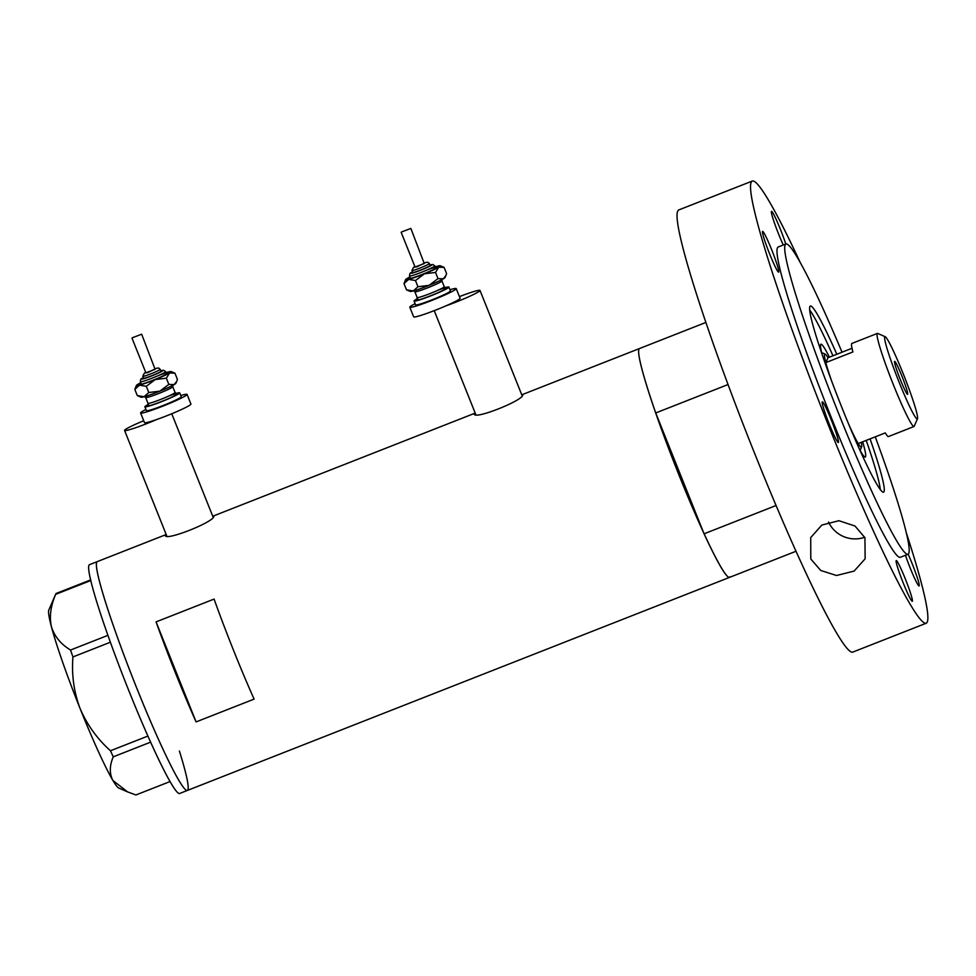 <?xml version="1.0" encoding="UTF-8"?>
<svg xmlns="http://www.w3.org/2000/svg" width="976" height="976" viewBox="0 0 976 976"><rect width="100%" height="100%" fill="white"/><g stroke="black" fill="none" stroke-linecap="round" stroke-linejoin="round"><path stroke-width="1.46" d="M143.728 420.729A25.01 1.915 -21.8 0 0 124.574 430.27A25.01 1.915 -21.8 0 0 124.562 430.44A25.01 1.915 -21.8 0 0 156.733 419.509M445.825 305.891A25.01 1.915 -21.8 0 0 479.997 290.604A25.01 1.915 -21.8 0 0 480.009 290.433A25.01 1.915 -21.8 0 0 459.44 296.619M166.225 534.604L165.432 535.226C163.553 541.985 214.903 521.806 213.781 516.231L212.805 516.219M475.227 413.165L474.446 413.787C472.567 420.546 523.905 400.367 522.782 394.792L521.818 394.78M254.102 699.109A122.964 9.614 -111.5 0 1 214.086 599.081L156.075 621.883A122.964 9.614 68.5 0 0 196.091 721.911L254.102 699.109M730.06 576.779A122.964 9.614 -111.5 0 1 729.499 577.389A122.964 9.614 -111.5 0 1 677.32 470.871A122.964 9.614 -111.5 0 1 638.999 349.115A122.964 9.614 -111.5 0 1 639.561 348.505A122.964 9.614 68.5 0 0 655.726 412.958L728.084 384.52M776.03 505.531L704.074 533.811A122.964 9.614 68.5 0 0 729.499 577.389L187.294 790.475A122.964 9.614 -111.5 0 1 135.103 683.956A122.964 9.614 -111.5 0 1 96.783 562.2A122.964 9.614 -111.5 0 1 97.344 561.59A122.964 9.614 68.5 0 0 136.847 688.348A122.964 9.614 68.5 0 0 187.294 790.475A122.964 9.614 68.5 0 0 179.389 751.032M704.074 533.811L668.877 445.825A108.373 8.479 68.5 0 0 690.923 500.944A108.373 8.479 -111.5 0 1 668.877 445.825L655.726 412.958M156.075 621.883L196.091 721.911M166.188 534.531L89.609 564.628A122.964 9.614 68.5 0 0 129.113 691.386A122.964 9.614 68.5 0 0 179.56 793.512L187.294 790.475M110.41 642.208L72.944 656.933L70.528 650.04C60.866 644.209 54.497 636.45 51.435 626.775C49.227 616.905 50.63 606.096 55.669 594.335L56.022 593.518L90.719 579.89M70.528 650.04L107.97 635.327M90.866 580.5L55.669 594.335L56.022 593.518M169.983 781.581L135.908 794.964L127.563 791.89L112.911 780.483C109.349 773.687 109.458 765.806 113.24 756.839L110.471 750.764C97.149 738.808 86.998 724.692 80.044 708.43C73.859 691.789 71.492 674.623 72.944 656.933M150.585 742.163L113.24 756.839M110.471 750.764L147.864 736.075M127.209 791.731L118.706 787.998A95.868 7.503 -111.5 0 1 112.911 780.483A95.868 7.503 -111.5 0 1 80.044 708.43A95.868 7.503 -111.5 0 1 51.435 626.775A95.868 7.503 -111.5 0 1 48.8 610.098L55.766 593.969M822.085 354.227A60.646 4.746 -111.5 0 1 820.633 344.504A60.646 4.746 -111.5 0 1 820.645 344.491A60.646 4.746 -111.5 0 1 829.393 357.179M862.65 441.799A60.646 4.746 -111.5 0 1 865.553 456.78A60.646 4.746 -111.5 0 1 864.858 457.036A60.646 4.746 -111.5 0 1 859.295 448.923M880.303 489.635A100.04 7.82 68.5 0 0 866.212 440.396M832.955 355.776A100.04 7.82 68.5 0 0 809.751 310.112M884.744 336.94A44.176 3.453 68.5 0 0 899.14 382.263A44.176 3.453 68.5 0 0 917.464 418.741A44.176 3.453 68.5 0 0 917.477 418.728A44.176 3.453 68.5 0 0 904.325 376.577A44.176 3.453 68.5 0 0 885.256 336.744A44.176 3.453 68.5 0 0 884.744 336.94M917.477 418.728L914.219 426.256A50.02 3.916 -111.5 0 1 914.219 426.268L914.219 426.256A50.02 3.916 -111.5 0 1 913.987 426.512A50.02 3.916 -111.5 0 1 892.759 383.19A50.02 3.916 -111.5 0 1 877.168 333.658A50.02 3.916 -111.5 0 1 877.4 333.414A50.02 3.916 -111.5 0 1 877.741 333.438L885.256 336.744M907.668 394.231A17.714 1.391 68.5 0 0 902.153 376.699A17.714 1.391 68.5 0 0 894.626 361.352A17.714 1.391 68.5 0 0 894.553 361.437A17.714 1.391 68.5 0 0 900.067 378.981A17.714 1.391 68.5 0 0 907.582 394.328A17.714 1.391 68.5 0 0 907.668 394.231M877.4 333.414L851.877 343.442A50.02 3.916 68.5 0 0 851.645 343.686A50.02 3.916 68.5 0 0 852.902 351.958L825.83 362.596A50.02 3.916 68.5 0 0 831.247 379.908M848.522 423.889A50.02 3.916 68.5 0 0 858.209 443.543A50.02 3.916 68.5 0 0 861.613 446.935A50.02 3.916 68.5 0 0 861.625 446.935A50.02 3.916 68.5 0 0 861.247 442.348M913.987 426.512L888.465 436.553A50.02 3.916 68.5 0 1 885.281 432.905L858.209 443.543M824.574 354.337A50.02 3.916 68.5 0 0 825.83 362.596L827.99 357.728A50.02 3.916 68.5 0 0 825.147 354.117A50.02 3.916 68.5 0 0 824.574 354.337M861.625 446.935L860.454 449.619A52.106 4.075 -111.5 0 1 860.454 449.631A52.106 4.075 -111.5 0 1 860.454 449.619A52.106 4.075 -111.5 0 1 860.222 449.887A52.106 4.075 -111.5 0 1 859.783 449.814M821.841 353.251A52.106 4.075 -111.5 0 1 821.865 353.166A52.106 4.075 -111.5 0 1 822.109 352.897A52.106 4.075 -111.5 0 1 822.463 352.934L825.147 354.117M852.024 348.286L827.99 357.728M810.788 558.98L810.714 537.593L821.877 525.039L838.933 520.708L855.013 526.027L864.931 537.703L865.139 558.809L854.122 571.094L836.505 575.498L820.718 570.46L810.788 558.98M836.822 354.251A100.04 7.82 68.5 0 0 810.373 306.013A100.04 7.82 68.5 0 0 809.921 306.513A100.04 7.82 68.5 0 0 841.092 405.565A100.04 7.82 68.5 0 0 883.548 492.221A100.04 7.82 68.5 0 0 884 491.721A100.04 7.82 68.5 0 0 870.08 438.871M842.02 352.214A166.725 13.042 68.5 0 0 785.985 243.939A166.725 13.042 68.5 0 0 785.229 244.769A166.725 13.042 68.5 0 0 837.176 409.859A166.725 13.042 68.5 0 0 907.948 554.283A166.725 13.042 68.5 0 0 908.693 553.465A166.725 13.042 68.5 0 0 875.265 436.833M785.985 243.939L778.25 246.977A166.725 13.042 68.5 0 0 777.494 247.806A166.725 13.042 68.5 0 0 829.441 412.897A166.725 13.042 68.5 0 0 900.214 557.333L907.948 554.283M799.759 261.519A237.583 18.581 68.5 0 0 752.337 181.036A237.583 18.581 68.5 0 0 751.264 182.207A237.583 18.581 68.5 0 0 825.293 417.46A237.583 18.581 68.5 0 0 926.126 623.274A237.583 18.581 68.5 0 0 927.2 622.102A237.583 18.581 68.5 0 0 906.07 532.03M752.337 181.036L678.845 209.913A237.583 18.581 68.5 0 0 677.771 211.084A237.583 18.581 68.5 0 0 751.813 446.337A237.583 18.581 68.5 0 0 852.646 652.151L926.126 623.274M905.46 555.271A21.887 1.708 68.5 0 0 913.548 575.986A21.887 1.708 68.5 0 0 919.075 585.966A21.887 1.708 68.5 0 0 919.172 585.856A21.887 1.708 68.5 0 0 908.144 554.185M896.163 560.675A21.887 1.708 68.5 0 0 902.983 582.355A21.887 1.708 68.5 0 0 912.267 601.301A21.887 1.708 68.5 0 0 912.365 601.192A21.887 1.708 68.5 0 0 905.557 579.524A21.887 1.708 68.5 0 0 896.261 560.578A21.887 1.708 68.5 0 0 896.163 560.675M822.231 401.929A21.887 1.708 68.5 0 0 829.051 423.596A21.887 1.708 68.5 0 0 838.335 442.555A21.887 1.708 68.5 0 0 838.445 442.445A21.887 1.708 68.5 0 0 831.625 420.778A21.887 1.708 68.5 0 0 822.329 401.831A21.887 1.708 68.5 0 0 822.231 401.929M762.524 231.519A21.887 1.708 68.5 0 0 769.344 253.187A21.887 1.708 68.5 0 0 778.628 272.133A21.887 1.708 68.5 0 0 778.726 272.036A21.887 1.708 68.5 0 0 771.906 250.356A21.887 1.708 68.5 0 0 762.622 231.41A21.887 1.708 68.5 0 0 762.524 231.519M785.778 244.024A21.887 1.708 68.5 0 0 777.506 222.382A21.887 1.708 68.5 0 0 771.516 211.365A21.887 1.708 68.5 0 0 771.418 211.475A21.887 1.708 68.5 0 0 774.883 224.236A21.887 1.708 68.5 0 0 783.301 245M828.526 522.05A29.182 28.999 -156.1 0 0 864.724 537.264M132.455 337.708L141.666 334.219L132.455 337.708M131.992 338.086L145.888 372.82L155.099 369.331L141.666 334.219M142.789 376.297L143.557 378.224A9.382 0.72 -21.8 0 0 150.487 376.199A9.382 0.72 -21.8 0 0 160.137 371.941A9.382 0.72 -21.8 0 0 160.967 371.258L160.198 369.331A9.382 0.72 158.2 0 1 159.369 370.014A9.382 0.72 158.2 0 1 149.718 374.272A9.382 0.72 158.2 0 1 142.789 376.297L144.314 373.186L145.729 372.442L144.594 373.064L147.827 372.576L156.502 368.245L158.649 368.025L160.198 369.331M148.047 404.589A18.751 1.44 -21.8 0 0 146.534 405.418A18.751 1.44 -21.8 0 0 144.875 406.785A18.751 1.44 -21.8 0 0 158.746 402.746A18.751 1.44 -21.8 0 0 178.047 394.219A18.751 1.44 -21.8 0 0 179.706 392.852A18.751 1.44 -21.8 0 0 175.912 393.45M144.875 406.785L146.424 410.652A18.751 1.44 -21.8 0 0 160.296 406.614A18.751 1.44 -21.8 0 0 179.596 398.086A18.751 1.44 -21.8 0 0 181.255 396.72L179.706 392.852M145.949 409.469A25.01 1.915 -21.8 0 0 142.825 411.14A25.01 1.915 -21.8 0 0 140.617 412.97A25.01 1.915 -21.8 0 0 159.112 407.578A25.01 1.915 -21.8 0 0 184.842 396.219A25.01 1.915 -21.8 0 0 187.063 394.389A25.01 1.915 -21.8 0 0 180.78 395.536M140.617 412.97L144.472 422.62A25.01 1.915 -21.8 0 0 162.968 417.228A25.01 1.915 -21.8 0 0 188.71 405.87A25.01 1.915 -21.8 0 0 190.918 404.04L187.063 394.389M141.117 397.22A18.751 1.44 -21.8 0 0 144.119 396.744A18.751 1.44 -21.8 0 0 159.881 391.144L148.779 392.523L144.119 396.744L137.311 395.597L141.117 397.22M174.192 384.581A18.751 1.44 -21.8 0 0 175.839 383.336L176.717 381.323L174.192 384.581A18.751 1.44 158.2 0 1 159.881 391.144L168.824 384.41L174.192 384.581M140.556 382.86A18.751 1.44 -21.8 0 0 138.055 384.202A18.751 1.44 -21.8 0 0 136.408 385.447A18.751 1.44 -21.8 0 0 139.495 385.166A18.751 1.44 -21.8 0 0 155.245 379.566A18.751 1.44 -21.8 0 0 169.568 373.003L174.936 373.174L177.412 379.371L176.717 381.323M136.408 385.447L134.834 389.4L139.495 385.166L146.29 386.313L155.245 379.566L166.347 378.2L169.568 373.003A18.751 1.44 -21.8 0 0 171.129 371.551A18.751 1.44 -21.8 0 0 168.128 372.027A18.751 1.44 -21.8 0 0 166.347 372.539M174.936 373.174L171.129 371.551M134.834 389.4L137.311 395.597M166.347 378.2L168.824 384.41M146.29 386.313L148.779 392.523M401.624 231.934L410.847 228.433L401.624 231.934M401.173 232.312L415.056 267.034L424.267 263.544L410.847 228.433M411.957 270.511L412.726 272.438A9.382 0.72 -21.8 0 0 419.668 270.425A9.382 0.72 -21.8 0 0 429.318 266.155A9.382 0.72 -21.8 0 0 430.148 265.472L429.379 263.544A9.382 0.72 158.2 0 1 428.549 264.228A9.382 0.72 158.2 0 1 418.887 268.498A9.382 0.72 158.2 0 1 411.957 270.511L413.482 267.412L414.91 266.655M417.216 298.815A18.751 1.44 -21.8 0 0 415.715 299.644A18.751 1.44 -21.8 0 0 414.056 301.011A18.751 1.44 -21.8 0 0 427.915 296.972A18.751 1.44 -21.8 0 0 447.228 288.445A18.751 1.44 -21.8 0 0 448.887 287.078A18.751 1.44 -21.8 0 0 445.08 287.664M414.056 301.011L415.593 304.866A18.751 1.44 -21.8 0 0 429.464 300.828A18.751 1.44 -21.8 0 0 448.765 292.3A18.751 1.44 -21.8 0 0 450.424 290.933L448.887 287.078M415.129 303.682A25.01 1.915 -21.8 0 0 412.006 305.366A25.01 1.915 -21.8 0 0 409.798 307.184A25.01 1.915 -21.8 0 0 428.281 301.804A25.01 1.915 -21.8 0 0 454.023 290.433A25.01 1.915 -21.8 0 0 456.231 288.615A25.01 1.915 -21.8 0 0 449.96 289.75M409.798 307.184L413.653 316.834A25.01 1.915 -21.8 0 0 432.136 311.454A25.01 1.915 -21.8 0 0 457.878 300.083A25.01 1.915 -21.8 0 0 460.086 298.253L456.231 288.615M410.286 291.446A18.751 1.44 -21.8 0 0 413.287 290.97A18.751 1.44 -21.8 0 0 429.05 285.37L417.948 286.737L413.287 290.97L406.492 289.823L410.286 291.446M443.372 278.794A18.751 1.44 -21.8 0 0 445.019 277.55L445.886 275.537L443.372 278.794A18.751 1.44 158.2 0 1 429.05 285.37L438.004 278.624L443.372 278.794M409.725 277.074A18.751 1.44 -21.8 0 0 407.224 278.416A18.751 1.44 -21.8 0 0 405.577 279.661A18.751 1.44 -21.8 0 0 408.663 279.392A18.751 1.44 -21.8 0 0 424.426 273.792A18.751 1.44 -21.8 0 0 438.736 267.217L444.104 267.387L446.593 273.597L445.886 275.537M405.577 279.661L404.003 283.613L408.663 279.392L415.471 280.539L424.426 273.792L435.516 272.426L438.736 267.217A18.751 1.44 -21.8 0 0 440.31 265.777A18.751 1.44 -21.8 0 0 437.297 266.253A18.751 1.44 -21.8 0 0 435.516 266.765M444.104 267.387L440.31 265.777M404.003 283.613L406.492 289.823M435.516 272.426L438.004 278.624M415.471 280.539L417.948 286.737M158.417 375.553A15.628 1.196 158.2 0 1 166.933 373.93A15.628 1.196 158.2 0 1 148.084 382.067A15.628 1.196 158.2 0 1 140.276 383.507M164.895 373.381L167.213 372.844L165.615 371.636A13.542 1.037 158.2 0 1 164.419 372.625A13.542 1.037 158.2 0 1 150.475 378.786A13.542 1.037 158.2 0 1 140.459 381.701C140.312 379.688 140.947 378.554 142.35 378.298L143.362 377.736M143.374 377.749A11.468 0.878 -21.8 0 0 142.63 378.163A11.468 0.878 -21.8 0 0 147.718 377.407A11.468 0.878 -21.8 0 0 161.894 371.319A11.468 0.878 -21.8 0 0 160.784 370.795M169.104 395.878A16.677 1.281 158.2 0 1 176.302 394.841A16.677 1.281 158.2 0 1 156.245 403.491A16.677 1.281 158.2 0 1 147.803 405.089M173.069 384.739L172.752 386.691A14.591 1.122 158.2 0 1 171.459 387.753A14.591 1.122 158.2 0 1 156.453 394.377A14.591 1.122 158.2 0 1 145.668 397.525L147.974 403.308A14.591 1.122 -21.8 0 0 158.759 400.172A14.591 1.122 -21.8 0 0 173.777 393.535A14.591 1.122 -21.8 0 0 175.07 392.474L176.644 393.67L174.204 394.231M414.91 266.668L413.763 267.278L417.008 266.79L425.682 262.471L427.83 262.251L429.379 263.544M427.586 269.766A15.628 1.196 158.2 0 1 436.113 268.156A15.628 1.196 158.2 0 1 417.252 276.281A15.628 1.196 158.2 0 1 409.444 277.733M434.076 267.595L436.382 267.058L434.784 265.862A13.542 1.037 158.2 0 1 433.588 266.851A13.542 1.037 158.2 0 1 419.643 272.999A13.542 1.037 158.2 0 1 409.627 275.915C409.493 273.902 410.127 272.768 411.53 272.511L412.531 271.962M412.543 271.975A11.468 0.878 -21.8 0 0 411.811 272.377A11.468 0.878 -21.8 0 0 416.898 271.621A11.468 0.878 -21.8 0 0 431.063 265.533A11.468 0.878 -21.8 0 0 429.952 265.008L432.856 264.484L434.784 265.862M438.273 290.104A16.677 1.281 158.2 0 1 445.471 289.067A16.677 1.281 158.2 0 1 425.426 297.704A16.677 1.281 158.2 0 1 416.984 299.315M442.238 278.953L441.933 280.905A14.591 1.122 158.2 0 1 440.64 281.966A14.591 1.122 158.2 0 1 425.621 288.603A14.591 1.122 158.2 0 1 414.837 291.739L417.155 297.534A14.591 1.122 -21.8 0 0 427.939 294.386A14.591 1.122 -21.8 0 0 442.958 287.761A14.591 1.122 -21.8 0 0 444.239 286.7L445.812 287.896L443.385 288.445M124.562 430.44L166.725 535.848M434.222 310.649L475.727 414.422M705.977 322.409L521.757 394.804M475.202 413.092L212.744 516.243M480.009 290.433L522.087 395.622M171.752 413.751L213.073 517.06M795.916 551.294L729.499 577.389M172.752 386.691L175.07 392.474M145.668 397.525L144.094 396.329M148.572 404.662L147.669 405.26L147.974 403.308M165.615 371.636L163.687 370.258L160.772 370.77M140.959 383.129L140.129 383.678L140.459 381.701M441.933 280.905L444.239 286.7M414.837 291.739L413.263 290.543M417.74 298.888L416.837 299.486L417.155 297.534M410.127 277.355L409.31 277.892L409.627 275.915"/></g></svg>
